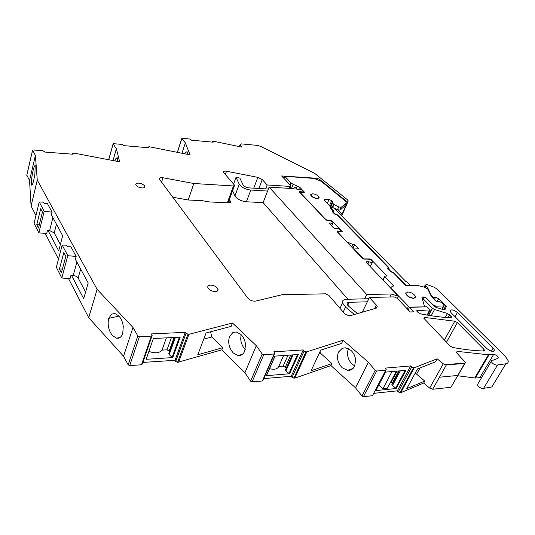 <?xml version="1.0" encoding="UTF-8"?>
<svg xmlns="http://www.w3.org/2000/svg" width="535" height="535" viewBox="0 0 535 535"><rect width="100%" height="100%" fill="white"/><g stroke="black" fill="none" stroke-linecap="round" stroke-linejoin="round"><path stroke-width="0.8" d="M319.074 179.941L319.375 179.225L347.396 202.103L348.245 200.879L347.235 199.588L314.814 173.467L260.766 146.389L257.529 145.413L241.158 143.875L240.195 144.33L241.586 147.071L213.773 141.293L212.589 141.481L213.177 142.19L191.517 140.17L189.758 139.04L182.201 138.324L181.813 138.645L185.344 142.865L190.092 154.882L149.325 146.757L147.948 147.005L147.847 147.68M414.257 367.772L400.789 392.67L398.247 391.941L411.676 367.023L414.257 367.772L437.142 358.804L443.274 363.813L446.33 364.984L464.708 363.392L464.38 363.044L464.708 363.392L457.773 375.443L439.436 377.222L457.773 375.443L450.952 387.286L465.49 362.503L456.923 353.18L456.342 352.231L457.345 351.368L488.388 354.785L493.604 354.458L479.902 377.59L475.341 378.051L489.023 354.825M478.076 383.562L491.257 361.366C491.13 360.416 491.765 360.028 493.17 360.195L498.005 358.283L498.386 357.467C497.47 355.721 495.878 354.718 493.604 354.458M491.257 361.366C492.06 363.191 493.805 364.455 496.473 365.151L505.856 363.773C507.702 363.419 508.477 362.416 508.176 360.764L505.528 356.638L437.356 289.241L434.213 287.228L427.05 284.566L425.225 285.035L427.646 287.71L431.591 296.096L433.898 297.386L435.57 297.34L434.4 299.553M437.209 301.419L438.646 298.711L435.57 297.34M438.646 298.711L445.782 305.846L443.689 309.732M422.362 298.951L423.519 297.213L426.234 298.022L434.366 306.281L436.46 307.511L443.361 309.645L445.167 309.183L446.304 306.649L445.782 305.846M423.045 297.641L423.466 299.118L432.427 308.267L434.534 309.511L447.454 313.497L451.045 316.232L451.58 317.068L450.617 317.797C441.328 317.288 431.33 315.978 420.63 313.878L418.076 312.493L416.631 310.822L417.26 310.353L429.197 311.082L430.214 310.333L427.024 306.776L409.516 307.378L408.218 309.899M225.355 174.484L226.506 171.24C224.406 170.906 223.376 171.24 223.423 172.237L234.33 184.963L234.537 185.324L233.461 185.959L193.804 183.505L162.961 177.74C160.386 177.379 159.183 177.834 159.336 179.105L247.738 298.048C249.965 300.402 252.62 301.412 255.69 301.091L282.105 294.725L325.548 293.822L328.831 295.3L344.587 313.697C346.914 315.262 349.047 315.857 350.973 315.483L376.185 308.167L377.202 306.542L376.346 305.111L369.417 297.487L394.088 296.878L397.244 298.296L410.171 311.972L413.756 311.831L409.516 307.378M226.506 171.24L257.83 177.359L253.757 188.173M319.375 179.225L317.008 178.282L281.624 175.962L290.619 185.478L290.879 185.886L289.957 186.421L267.166 184.956L262.27 179.573L257.83 177.359M108.665 159.718L113.072 143.955L113.614 143.688L122.274 144.43L123.993 145.654L148.483 147.74L148.014 147.118M113.072 143.955L116.383 148.643L119.626 161.804L74.071 153.13L72.432 153.465L72.312 154.174M35.945 215.491L31.083 206.075L37.263 180.081L35.397 155.391L32.521 150.315L33.203 149.974L43.007 150.73L44.873 152.074L72.894 154.22L72.472 153.545M37.263 180.081L97.102 289.321L133.001 327.48L123.545 356.23L128.159 364.857L129.691 365.586L141.494 364.783L142.377 363.867L151.993 335.947M128.159 364.857L137.816 335.967L133.001 327.48M137.816 335.967L139.388 336.702L151.351 336.127L152.234 335.251L151.472 333.914L185.27 332.335L185.993 333.479L188.942 334.315L232.484 323.013L231.147 326.37L206.109 332.957L197.776 354.785L222.667 347.703L221.811 349.863L244.923 372.728L250.601 381.167L252.092 381.863L262.377 380.973L263.046 380.211L274.515 353.909M250.601 381.167L262.21 353.996L256.298 345.67L232.484 323.013M262.21 353.996L263.735 354.698L274.248 353.996L274.796 353.281L273.806 351.836L303.238 349.923L304.087 351.034L305.819 351.89L306.836 351.823L343.129 340.227L341.611 343.396L320.719 350.144L311.082 370.742L331.927 363.553L330.944 365.599L294.765 378.158L306.836 351.823M411.676 367.023L410.719 365.94L385.033 368.12L386.216 369.665L385.715 370.247L376.66 371.036L375.182 370.36L368.414 362.255L343.129 340.227M465.015 363.332L450.952 387.286L432.668 389.246L446.33 364.984L446.003 364.636L464.38 363.044L446.003 364.636L446.33 364.984L432.668 389.246L429.665 388.096L423.713 383.047L400.789 392.67M138.598 183.144C136.505 183.097 135.576 183.645 135.796 184.789C136.773 186.488 138.839 187.538 141.989 187.939C144.069 187.979 144.998 187.431 144.764 186.294C143.801 184.602 141.742 183.552 138.598 183.144M210.643 285.115C208.436 285.242 207.5 286.064 207.827 287.583C209.105 289.977 211.572 291.321 215.23 291.608C217.417 291.475 218.347 290.652 218.019 289.154C216.749 286.767 214.294 285.423 210.643 285.115M450.075 346.005L423.847 318.258L424.877 317.462L454.79 321.214L457.358 322.585L483.861 349.261L484.483 350.231L483.54 351.02C474.063 350.713 463.812 349.529 452.777 347.476L450.075 346.005M493.631 351.241L494.42 349.91C493.584 352.11 491.043 351.649 486.796 348.519L451.072 312.734L450.069 311.169C450.918 309.13 453.366 309.564 457.418 312.48L493.223 348.038L491.391 351.147M494.42 349.91L493.223 348.038M398.247 391.941L397.324 390.844L410.719 365.94M373.878 393.319L397.324 390.844M385.715 370.247L372.44 395.713L385.936 370.207M372.44 395.713L363.452 396.676L376.66 371.036M375.182 370.36L362.001 396.007L363.452 396.676M362.001 396.007L355.494 387.795L330.944 365.599M263.748 378.606L291.241 376.265L292.063 377.396L294.765 378.158M221.811 349.863L177.58 362.329L175.707 361.446L185.993 333.479M142.872 362.429L175.019 360.289L175.707 361.446M68.493 278.528L88.71 317.67L123.545 356.23M58.482 259.134L45.221 233.447M31.083 206.075L29.545 180.536L26.817 175.105M477.374 384.739C478.13 386.604 479.821 387.875 482.463 388.544L491.819 386.965L505.856 363.773M481.467 377.85L479.902 377.59M457.86 375.764L475.341 378.051M427.646 287.71L427.258 288.459M422.784 300.429L423.466 299.118M369.417 297.487L362.295 312.199M367.826 264.036L368.916 261.729L366.656 261.715L366.134 262.13L366.368 262.498L398.468 296.316L391.353 293.976L366.722 294.524L269.118 187.11L263.126 202.625L347.931 299.259M267.166 184.956L265.648 188.902L248.902 187.879C246.16 187.497 244.234 186.528 243.131 184.976L239.861 178.095L236.022 177.352L233.574 184.087M366.722 294.524L364.649 298.831L346.459 299.299C343.39 299.48 342.072 300.697 342.507 302.957L345.55 307.083L354.384 314.493M217.685 290.03L217.959 290.411L217.685 290.03M193.804 183.505L188.233 199.996L202.364 200.699L209.091 201.909L228.391 202.852C229.99 202.879 230.712 202.431 230.552 201.514L229.288 199.756M284.406 176.162L283.644 178.095M347.396 202.103L341.424 215.665M185.344 142.865L181.974 153.264M188.119 154.488L187.049 151.666L185.404 152.595L184.689 153.806M113.025 160.547L116.383 148.643M114.844 160.895L115.848 158.594L117.172 157.611L117.921 161.483M35.397 155.391L29.545 180.536M34.895 174.163L33.772 180.074C32.876 183.739 32.18 185.438 31.679 185.163L31.391 183.94C31.324 180.476 31.899 175.975 33.11 170.431L34.334 166.285L35.223 165.241L34.895 174.163M88.71 317.67L97.102 289.321M51.393 214.876L62.669 235.741L58.69 250.868L47.996 230.398M75.375 259.254L88.201 282.995L83.681 298.657L71.483 275.331M111.695 314.072L108.745 318.358C107.308 324.745 108.585 330.516 112.571 335.672L116.65 338.214C119.432 338.595 121.458 337.023 122.722 333.486L123.284 326.47C122.716 322.13 121.231 318.619 118.823 315.924L114.898 313.51L111.695 314.072M175.019 360.289L185.27 332.335M172.758 357.581L180.195 337.164L153.351 338.508L146.155 359.293L172.758 357.581L172.103 357.347L179.432 337.204M188.942 334.315L178.603 362.255M203.755 339.123L211.78 336.963L210.603 331.774M211.78 336.963L222.667 347.703M256.298 345.67L244.923 372.728M245.538 344.527C245.03 340.4 243.472 337.03 240.864 334.408L236.229 331.967L232.979 332.462L229.528 336.475C227.729 342.5 228.993 348.011 233.307 353L238.122 355.561C241.071 355.822 243.271 354.357 244.709 351.167L245.538 344.527M291.241 376.265L303.238 349.923M289.589 373.751L298.309 354.511L274.916 356.109L266.363 375.677L289.589 373.751L288.967 373.524L297.554 354.558M319.148 353.501L320.345 353.113L331.927 363.553M368.414 362.255L355.494 387.795M320.345 353.113L320.004 351.662M355.641 359.955L354.605 366.254C353.067 369.13 350.786 370.501 347.777 370.36L342.233 367.806C337.679 362.977 336.441 357.714 338.515 352.01L342.34 348.252L345.496 347.803L350.82 350.251C353.582 352.786 355.193 356.022 355.641 359.955M375.851 390.597L385.501 372.119L405.925 370.314L396.181 388.497L375.851 390.597L385.581 372.113M437.142 358.804L435.463 361.827L417.494 368.936L406.794 388.604L424.797 381.094L423.713 383.047M420.035 367.933L416.625 374.186L415.187 373.183M424.797 381.094L416.625 374.186M405.918 281.55L334.556 208.643L332.723 207.399L331.459 208.643L333.532 210.937L332.67 211.492L334.856 213.739L337.592 214.943L388.718 267.426L389.132 268.075L388.31 268.744L390.891 271.405L393.894 272.736L405.697 284.854L406.921 285.396L410.004 285.122L407.135 282.092L405.918 281.55M409.663 285.824L409.904 285.349M368.916 261.729C371.277 262.799 372.527 262.772 372.668 261.642L370.936 259.923L368.307 259.127L363.82 259.094L362.63 258.565L337.144 231.715L337.471 231.02L337.144 231.715M337.471 231.02L337.933 231.033C339.852 231.668 340.815 231.535 340.828 230.632L338.461 228.726L335.198 228.626L333.492 227.877L329.446 223.603L329.252 223.302L330.242 222.955C332.155 223.583 333.111 223.456 333.124 222.573L330.811 220.721L327.56 220.594L325.882 219.858L299.399 191.958L300.048 191.396C302.054 192.132 303.091 192.078 303.164 191.216L301.312 189.671L296.771 189.189L294.725 187.029C294.852 188.106 293.929 188.608 291.956 188.541L269.118 187.11M122.823 323.862L122.97 324.518M175.413 337.404L169.2 354.611L172.103 357.347M169.2 354.611L168.746 353.849L174.664 337.445M169.608 351.455L167.02 349.816L162.025 350.104C159.423 353.187 155.043 353.615 148.89 351.388M146.155 359.293L146.456 358.43M241.071 334.616L240.696 339.016C241.058 343.223 242.576 346.7 245.257 349.455M293.1 354.865L285.904 370.882L288.967 373.524M285.904 370.882L285.362 370.133L292.19 354.926M286.138 368.394L285.269 367.197L283.109 366.201L278.735 366.535L283.617 355.514M269.553 368.695C274.388 369.839 277.444 369.117 278.735 366.535M266.363 375.677L275.057 356.103L266.631 375.383M348.553 348.706L347.91 350.432C346.861 355.695 348.305 360.296 352.251 364.241L354.758 365.927M399.284 370.895L391.794 384.993L396.181 388.497M378.82 385.066L382.973 388.657L387.393 388.209L396.422 371.15M391.794 384.993L392.188 383.287L390.731 381.903M390.69 271.82L390.891 271.405M388.109 269.165L388.31 268.744M334.689 214.127L334.856 213.739M332.496 211.887L332.67 211.492M331.459 208.643L331.285 209.045M329.794 223.978L330.242 222.955M337.478 232.063L337.933 231.033M398.468 296.316L397.391 298.45M413.742 298.202L415.521 296.597C414.097 293.962 411.482 292.404 407.663 291.923L405.864 293.534C407.289 296.169 409.917 297.727 413.742 298.202M300.048 191.396L299.694 192.266M317.262 198.472L319.174 197.308C318.104 195.462 315.944 194.279 312.701 193.757L310.768 194.934C311.838 196.773 314.005 197.957 317.262 198.472M174.076 337.471L169.247 350.86M171.394 337.605L167.02 349.816M166.372 337.852L162.025 350.104M290.726 355.026L285.269 367.197M288.011 355.213L283.109 366.201M391.988 371.544L382.973 388.657M397.044 371.096L391.205 382.117M398.749 370.942L392.188 383.287M400.34 370.802L392.402 385.722M172.705 197.214L188.233 199.996M331.626 221.109L331.8 220.721L330.683 220.226L326.985 220.086L325.868 219.591L300.229 192.593L300.483 192.205L304.462 192.205L299.633 187.103L293.16 184.321L290.92 182.789L284.78 176.323L283.951 178.422M330.496 207.868L332.543 203.106L333.974 204.45L338.702 206.918L341.19 207.299L345.851 203.474L346.172 202.404L344.66 200.464L321.181 181.278L314.065 178.429L284.78 176.323M331.8 220.721L342.326 231.795L338.247 231.929L337.953 232.571M347.028 242.128L338.026 232.397M347.108 241.954L352.899 244.515L354.598 244.548L358.584 248.788L354.471 248.996L354.264 249.491L363.787 259.094M370.882 259.89L371.089 259.462L369.906 258.94L363.88 258.893M371.089 259.462L386.517 275.532L386.35 276.08L384.959 276.093L384.792 276.642L393.8 286.064L392.576 286.085L390.884 287.569L391.754 288.967L409.563 307.371M423.787 306.889L409.703 307.097M423.934 306.615L424.409 306.167L421.934 297.44L422.403 296.992L424.195 296.945L426.054 297.774L432.982 304.81L436.112 306.201L443.528 305.953L444.284 305.258L442.05 302.743L438.954 301.365L436.948 301.426L435.704 300.871L431.377 296.51L431.591 296.096M324.544 200.384L325.006 199.301L324.15 199.829L324.451 200.291L329.66 205.627L330.583 208.168L332.924 210.723L332.161 211.539L334.562 214.013L337.077 214.99L388.417 267.741L387.587 268.537L390.59 271.726L393.332 272.79L405.57 285.362L406.493 285.871L416.865 285.262L425.218 287.402L427.866 289.201L431.377 296.51M325.006 199.301L329.018 199.522L331.667 200.685L332.81 202.003L332.543 203.106M405.884 292.779L405.764 293.722C407.195 296.363 409.817 297.915 413.642 298.39L415.394 297.54M310.755 194.479L310.695 195.108C311.765 196.954 313.931 198.131 317.188 198.652L319.107 197.923M338.274 210.048L341.363 213.351L340.588 214.809M330.563 208.108L331.566 207.132L332.288 207.834M332.924 210.723L332.442 211.833M332.703 211.138L332.416 211.806M388.256 268.269L387.915 268.971M354.598 244.548L352.886 248.3M298.791 189.176L299.633 187.103M296.156 188.541L297.112 186.18M291.481 188.507L293.16 184.321M338.702 206.918L337.485 209.713L333.914 208.015M337.485 209.713L339.972 210.088L341.19 207.299M345.851 203.474L344.64 206.236L339.972 210.088M344.64 206.236L345.001 205.413M263.126 202.625L246.408 201.782L250.808 190.059C245.304 189.296 241.452 187.35 239.245 184.234L234.945 195.957C237.112 199.114 240.931 201.06 246.408 201.782M232.585 190.701L234.945 195.957M236.022 177.352L239.245 184.234M267.594 191.062L250.808 190.059M291.388 188.501L290.298 187.344M268.363 189.069L265.648 188.902M357.487 313.59L348.673 306.221L347.135 304.141C346.921 303.017 347.576 302.409 349.101 302.315L367.331 301.8M368.822 298.724L364.649 298.831M59.418 269.051L61.371 272.877L65.832 256.285L63.832 252.5L59.418 269.051L62.401 269.045M85.513 291.896L78.15 278.019L80.671 269.058M76.906 262.096L73.201 275.465C75.575 275.759 77.227 276.608 78.15 278.019M73.201 275.465L70.954 275.291L70.031 278.648L61.799 278.013L67.825 255.697L76.151 256.432L70.901 246.775L67.698 246.729L66.394 245.164L62.187 245.104L67.825 255.697M75.736 259.923L75.201 259.876L76.151 256.432M61.799 278.013L56.335 267.246L62.187 245.104M88.088 283.376L88.114 282.828M85.439 292.551L85.6 291.756M36.775 224.693L38.493 228.064L42.432 212.041L40.673 208.724L36.775 224.693L39.302 224.767M60.375 244.475L54.242 232.912L56.463 224.259M52.898 217.658L49.628 230.565L54.242 232.912M49.628 230.565L47.495 230.351L46.679 233.594L38.868 232.819L44.184 211.278L52.082 212.154L47.468 203.668L44.418 203.534L43.241 202.15L39.236 201.976L44.184 211.278M51.748 215.525L51.246 215.471L52.082 212.154M38.868 232.819L34.059 223.342L39.236 201.976M456.569 352.739L457.345 351.368M474.705 378.018L488.388 354.785M483.459 388.544L497.483 365.164M424.89 287.322L425.693 285.764M431.337 295.755L431.103 296.196M432.053 296.564L431.839 296.978M433.323 298.476L433.898 297.386M444.712 309.765L445.153 308.949M444.893 309.698L445.167 309.183M422.369 298.971L423.051 297.667M428.669 315.329L432.427 308.267M431.21 315.737L434.534 309.511M445.314 317.422L447.454 313.497M447.996 317.629L449.567 314.747M450.202 317.77L451.045 316.232M416.825 311.183L417.26 310.353M427.084 315.068L429.197 311.082M262.27 179.573L258.887 188.487M376.346 305.111L374.62 308.621M161.543 182.214L162.961 177.74M233.461 185.959L227.335 202.798M289.957 186.421L289.181 188.367M317.008 178.282L316.72 178.971M341.704 215.946L348.038 201.575M239.446 146.63L240.235 144.43M212.509 142.129L212.676 141.628M177.419 152.355L181.813 138.645M108.732 159.731L113.112 144.035M32.548 150.362L26.783 175.38M139.388 336.702L129.691 365.586M151.351 336.127L141.494 364.783M187.905 334.368L177.58 362.329M263.735 354.698L252.092 381.863M262.377 380.973L274.127 354.003M292.063 377.396L304.087 351.034M293.875 378.238L305.94 351.883M413.475 367.839L400.006 392.75M429.665 388.096L443.274 363.813M424.148 318.833L424.877 317.462M444.391 340.053L454.79 321.214M446.471 342.233L457.358 322.585M482.851 350.993L483.861 349.261M455.071 316.74L457.418 312.48M391.353 293.976L389.854 296.985M108.745 318.358L118.971 316.078M395.586 388.283L405.176 370.374M406.921 285.396L406.68 285.871M405.483 285.275L405.697 284.854M393.686 273.151L393.894 272.736M387.949 269.005L388.718 267.426M337.418 215.337L337.592 214.943M332.763 211.492L333.218 210.449M329.48 223.643L329.787 222.934M366.314 262.444L366.656 261.715M299.5 192.065L299.781 191.376M229.408 202.798L230.144 200.785M341.029 214.441L340.782 215.01M333.613 204.196L332.108 207.68M330.396 207.54L332.422 202.845M330.202 206.885L332.502 201.535M329.58 205.54L331.667 200.685M327.393 203.307L329.018 199.522M332.181 211.566L332.375 211.124M387.694 268.73L387.915 268.269M441.803 309.163L443.528 305.953M435.604 307.157L436.112 306.201M422.021 297.734L422.403 296.992M408.426 306.528L407.229 308.855M383.093 280.119L384.792 276.642M386.25 276.08L386.517 275.532M369.698 259.381L369.906 258.94M358.209 249.049L358.437 248.561M351.722 247.076L352.899 244.515M341.985 232.043L342.193 231.581M330.516 220.614L330.683 220.226M326.985 220.086L326.838 220.44M304.188 192.426L304.348 192.038M290.077 184.903L290.92 182.789M332.676 207.446L333.974 204.45M336.194 209.038L335.806 209.927M347.717 305.244L349.101 302.315M343.202 312.079L345.55 307.083M497.858 358.356L498.386 357.467M424.141 287.128L425.225 285.035M445.949 307.311L446.304 306.649M451.226 317.723L451.58 317.068M427.652 315.162L429.859 311.002M376.446 308.073L377.202 306.542M228.164 202.839L234.363 185.799M289.87 188.407L290.712 186.3M239.379 146.61L240.195 144.33M212.375 142.116L212.589 141.481M177.326 152.341L181.753 138.538M147.948 147.005L147.747 147.673M72.432 153.465L72.252 154.167M32.521 150.315L26.763 175.333M144.41 187.457L144.764 186.294M217.277 291.12L218.019 289.154M484.055 350.96L484.483 350.231M116.65 338.207L120.268 337.324M242.562 354.237L238.122 355.561M353.006 368.468L347.777 370.36M388.851 268.65L389.132 268.075M333.332 211.385L333.532 210.937M331.66 225.937L332.85 223.209M340.22 231.989L340.534 231.294M370.294 266.637L372.313 262.391M302.71 192.339L302.944 191.764M230.19 202.504L230.552 201.514M330.409 207.587L332.422 202.919M332.516 202.685L332.81 202.003M442.124 309.263L443.95 305.88M390.637 288.071L390.884 287.569M382.899 279.912L384.625 276.374M339.992 308.334L342.507 302.957"/></g></svg>
